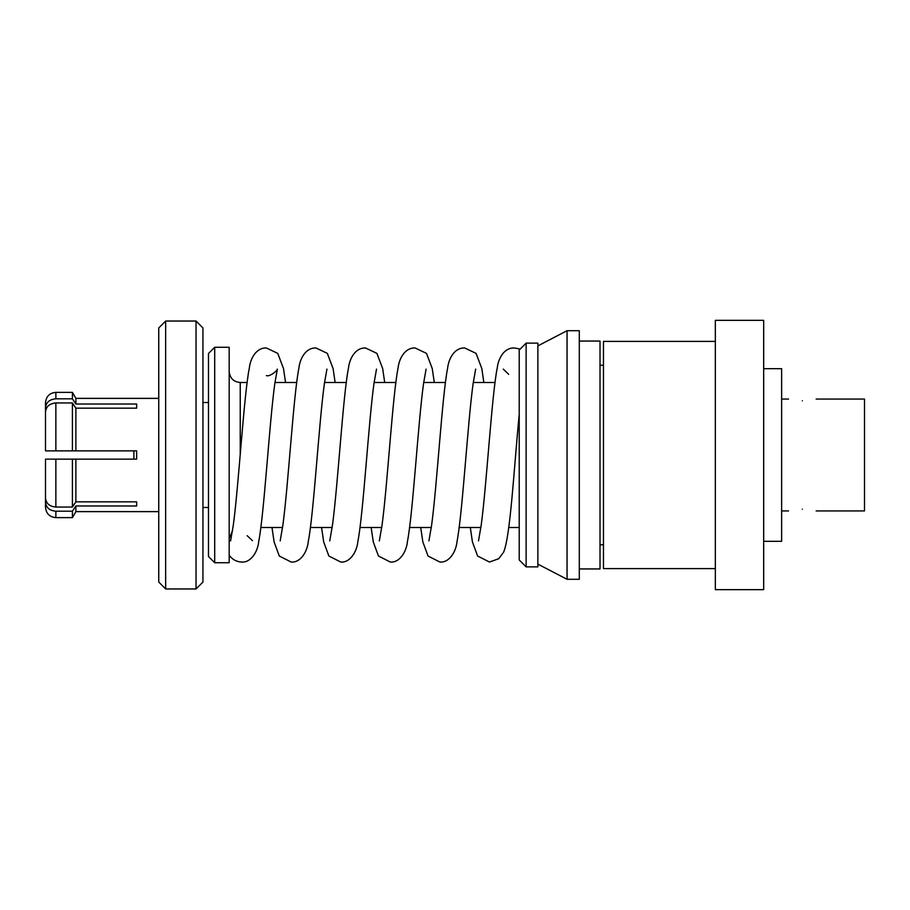 <?xml version="1.0" encoding="UTF-8"?>
<svg xmlns="http://www.w3.org/2000/svg" width="910" height="910" viewBox="0 0 910 910"><rect width="100%" height="100%" fill="white"/><g stroke="black" fill="none" stroke-linecap="round" stroke-linejoin="round"><path stroke-width="1.36" d="M133.895 459.14L133.895 450.86M45.5 502.309L45.5 459.14L55.863 459.14L45.5 459.14L45.5 507.279C46.171 513.627 49.629 517.073 55.863 517.631L72.413 517.631L72.413 511.192L55.863 511.192C49.561 510.647 46.103 507.655 45.5 502.206M158.749 398.375L75.883 398.375L75.883 404.017L136.648 404.017L136.648 408.169L75.883 408.169L75.883 450.86L136.648 450.86L136.648 459.14L72.413 459.14L75.883 459.14L75.883 501.831L136.648 501.831L136.648 505.983L75.883 505.983L75.883 511.625L72.413 517.631M165.654 321.037L158.749 327.941L158.749 582.059L165.654 588.963L196.037 588.963L196.037 321.037L165.654 321.037L165.654 588.963M196.037 321.037L202.941 327.941L202.941 582.059L196.037 588.963M802.347 400.798C784.545 398.91 784.545 398.91 802.347 400.798C820.16 398.91 820.16 398.91 802.347 400.798M802.347 509.202C784.545 511.09 784.545 511.09 802.347 509.202C820.16 511.09 820.16 511.09 802.347 509.202M763.683 541.325L781.633 541.325L781.633 368.675L763.683 368.675M816.156 510.931L864.5 510.931L864.5 399.069L816.156 399.069M579.295 568.943L600.02 568.943L600.02 341.057L579.295 341.057M579.295 579.295L579.295 330.705L567.055 330.705L567.055 579.295L579.295 579.295M526.128 343.127L526.128 566.873L537.867 566.873L537.867 343.127L526.128 343.127L519.223 350.031L519.223 353.194M519.223 348.849L519.223 537.935M715.34 320.343L715.34 589.657L763.683 589.657L763.683 320.343L715.34 320.343M715.34 341.398L603.466 341.398L603.466 568.602L715.34 568.602M519.223 354.252L519.223 382.496M214.692 562.721L229.183 562.721L229.183 347.279L214.692 347.279L214.692 562.721L208.47 556.51L208.47 353.489L214.692 347.279M519.212 414.448L519.223 559.968L526.128 566.873M519.223 414.368L519.223 383.895M45.5 498.054C46.103 503.503 49.561 506.506 55.863 507.052L55.863 459.14L72.413 459.14L72.413 507.052L75.883 501.831M75.883 505.983L72.413 511.192M75.883 408.169L72.413 402.948L72.413 450.86L75.883 450.86L45.5 450.86L55.863 450.86L55.863 402.948C49.561 403.494 46.103 406.497 45.5 411.946L45.5 450.86M55.863 507.052L72.413 507.052M72.413 402.948L55.863 402.948M45.5 407.794C46.103 402.345 49.561 399.353 55.863 398.808L55.863 392.369C49.629 392.927 46.171 396.373 45.5 402.721L45.5 416.268M75.883 398.375L72.413 392.369L72.413 398.808L75.883 404.017M55.863 398.808L72.413 398.808M240.24 454.113L240.24 382.496C233.586 381.893 229.9 378.219 229.183 371.439M55.863 511.192L55.863 517.631M202.941 402.516L208.47 402.516M788.538 399.069L781.633 399.069M600.02 365.228L603.466 365.228M230.594 540.893L233.29 525.263C238.727 485.485 243.903 394.758 249.329 368.049C250.375 358.597 256.119 347.62 266.368 347.961L277.755 353.376L283.51 368.584L285.547 382.496M271.988 527.504L274.115 541.95L279.29 556.01L291.166 562.039C300.289 562.903 307.307 552.074 308.297 541.416C313.757 513.968 318.978 421.944 324.438 383.303L326.94 369.107M280.178 540.893L282.862 525.263C288.311 485.485 293.475 394.758 298.912 368.049C299.947 358.597 305.703 347.62 315.952 347.961L327.327 353.376L333.094 368.584L335.13 382.496M321.56 527.504L323.698 541.95L328.863 556.01L340.738 562.039C349.861 562.903 356.891 552.074 357.88 541.416C363.329 513.968 368.561 421.944 374.01 383.303L376.512 369.107M329.75 540.893L332.446 525.263C337.894 485.485 343.059 394.758 348.485 368.049C349.531 358.597 355.275 347.62 365.524 347.961L376.911 353.376L382.666 368.584L384.702 382.496M371.143 527.504L373.282 541.95L378.446 556.01L390.322 562.039C399.445 562.903 406.463 552.074 407.452 541.416C412.912 513.968 418.134 421.944 423.594 383.303L426.096 369.107M379.334 540.893L382.029 525.263C387.467 485.485 392.631 394.758 398.068 368.049C399.103 358.597 404.859 347.62 415.108 347.961L426.494 353.376L432.25 368.584L434.286 382.496M420.716 527.504L422.854 541.95L428.03 556.01L439.894 562.039C449.028 562.903 456.046 552.074 457.036 541.416C462.485 513.968 467.717 421.944 473.166 383.303L475.668 369.107M428.906 540.893L431.602 525.263C437.05 485.485 442.214 394.758 447.64 368.049C448.687 358.597 454.431 347.62 464.68 347.961L476.066 353.376L481.822 368.584L483.858 382.496M470.299 527.504L472.438 541.95L477.602 556.01L489.478 562.039L498.725 558.717L503.537 552.313C510.419 536.695 513.9 468.832 519.223 414.334M478.489 540.893L481.185 525.263C486.623 485.485 491.787 394.758 497.224 368.049C498.271 358.597 504.015 347.62 514.264 347.961L519.223 348.837M508.679 374.317L503.275 369.107M266.368 375.591C269.69 377.184 278.039 370.029 277.357 369.107L274.854 383.303C269.406 421.944 264.173 513.968 258.724 541.416C257.735 552.074 250.705 562.903 241.582 562.039C236.577 561.823 232.448 559.582 229.195 555.305M495.085 382.496L473.28 382.496M445.513 382.496L423.696 382.496M395.93 382.496L374.124 382.496M346.357 382.496L324.54 382.496M296.774 382.496L274.957 382.496M247.19 382.496L240.24 382.496M232.55 530.621L229.183 538.561M519.212 527.504L508.644 527.504M480.889 527.504L459.072 527.504M431.317 527.504L409.489 527.504M381.734 527.504L359.916 527.504M332.161 527.504L310.333 527.504M282.578 527.504L260.76 527.504M247.167 535.683L252.468 540.676M600.02 544.771L603.466 544.771M537.867 564.109L567.055 579.295M537.867 345.891L567.055 330.705M788.538 510.931L781.633 510.931M202.941 507.484L208.47 507.484M75.883 511.625L158.749 511.625M55.863 392.369L72.413 392.369"/></g></svg>
